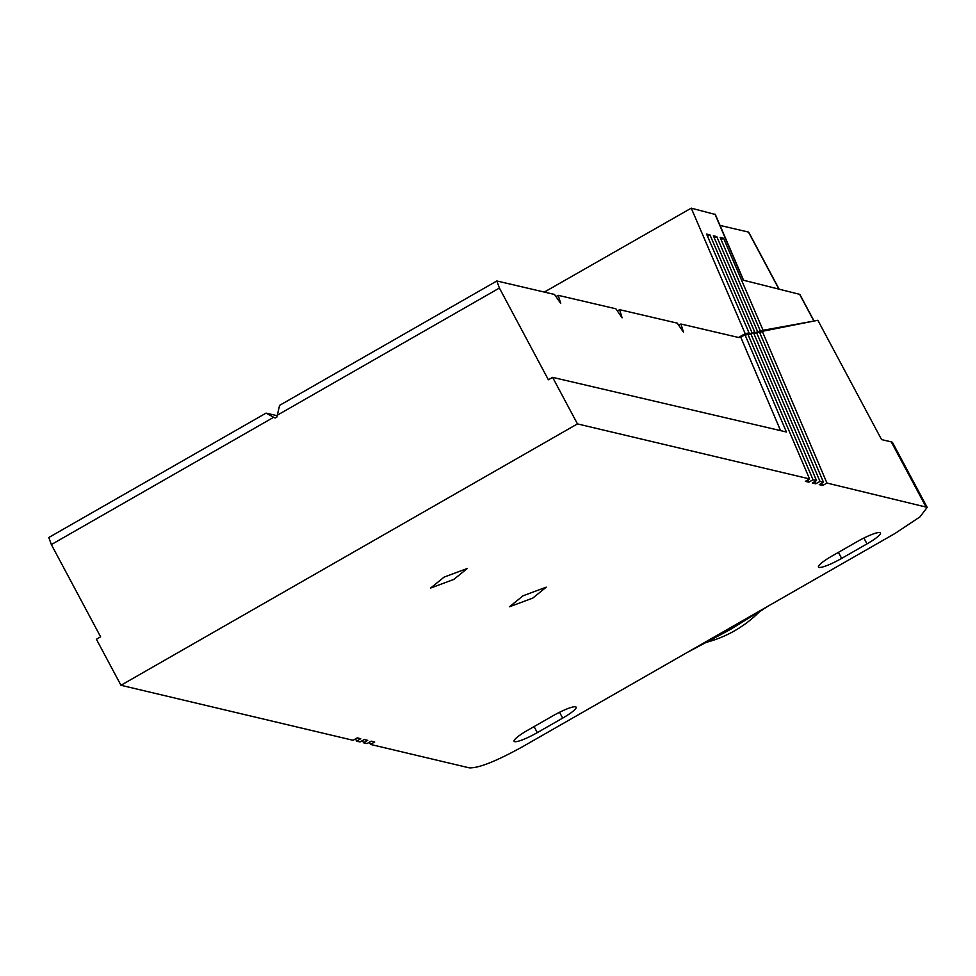 <?xml version="1.0" encoding="UTF-8"?>
<svg xmlns="http://www.w3.org/2000/svg" width="976" height="976" viewBox="0 0 976 976"><rect width="100%" height="100%" fill="white"/><g stroke="black" fill="none" stroke-linecap="round" stroke-linejoin="round"><path stroke-width="1.46" d="M678.723 325.276L680.943 324.008L683.468 332.145L677.246 323.141L619.577 309.66L622.102 317.798L615.868 308.794L558.211 295.325L560.724 303.451L554.502 294.459L496.845 280.978L499.395 288.042L548.378 379.774L552.599 377.358L577.463 423.901L809.555 478.923L747.872 334.195L744.993 334.768L786.424 432.002L552.599 377.358M617.357 310.941L619.577 309.66M780.593 430.636L740.76 337.196L738.93 337.562L680.943 324.008M555.991 296.594L558.211 295.325M496.845 280.978L279.587 405.369L276.879 417.057L275.195 418.021L273.683 417.277L51.35 544.571L48.8 537.508L266.058 413.116L273.683 417.277M266.058 413.116L277.025 415.678M927.017 507.093L892.662 442.762A49.495 7.967 -28.1 0 0 891.271 441.872L881.572 439.603L817.851 320.274L762.28 331.328L826.953 483.047L927.2 507.349L919.99 516.865L895.09 533.421L523.136 746.396C496.503 761.158 478.545 768.319 469.261 767.844L370.465 744.42L374.686 742.004L371.209 741.174L366.976 743.59L363.499 742.773L367.732 740.345L364.255 739.527L360.022 741.943L356.545 741.126L360.766 738.698L357.289 737.88L353.068 740.296L120.963 685.274L96.392 639.256L100.613 636.828L51.35 544.571M277.062 415.337L499.395 288.042M120.963 685.274L577.463 423.901M826.953 483.047L822.731 485.462L821.768 483.205M823.476 482.217L759.401 331.901L756.522 332.474L819.999 481.4L823.476 482.217L819.254 484.645L822.731 485.462M819.999 481.4L815.765 483.815L814.801 481.558M816.522 480.57L753.643 333.048L750.751 333.621L813.032 479.753L816.522 480.57L812.288 482.998L815.765 483.815M813.032 479.753L808.811 482.168L807.847 479.911M809.555 478.923L805.334 481.351L808.811 482.168M831.906 556.088L857.27 541.57A20.789 3.367 -28.1 0 1 879.888 532.554A20.789 3.367 -28.1 0 1 880.474 532.933A20.789 3.367 -28.1 0 1 867.005 543.876L841.654 558.394A20.789 3.367 -28.1 0 1 819.023 567.41A20.789 3.367 -28.1 0 1 818.437 567.032A20.789 3.367 -28.1 0 1 831.906 556.088M444.117 577.097L467.345 568.459L453.864 579.402L430.648 588.04L444.117 577.097M523.014 595.799L546.243 587.162L532.762 598.105L509.545 606.743L523.014 595.799M527.552 730.329L552.916 715.811A20.789 3.367 -28.1 0 1 575.535 706.795A20.789 3.367 -28.1 0 1 576.121 707.173A20.789 3.367 -28.1 0 1 562.664 718.116L537.3 732.634A20.789 3.367 -28.1 0 1 514.669 741.65A20.789 3.367 -28.1 0 1 514.084 741.272A20.789 3.367 -28.1 0 1 527.552 730.329M356.545 741.126L355.581 738.856M363.499 742.773L362.535 740.503M370.465 744.42L369.489 742.163M759.767 332.767L762.28 331.328M754.009 333.914L756.522 332.474M748.238 335.061L750.751 333.621M740.76 337.196L744.993 334.768M738.503 337.464L745.188 333.646L749.068 332.914L745.859 335.134M747.97 334.439L754.668 331.852L751.459 334.073M753.74 333.304L760.28 330.791L757.071 333.011M759.511 332.169L763.086 330.266L813.557 321.128M715.335 214.488L691.24 208.156L544.34 292.08M691.24 208.156L745.188 333.646M720.032 225.432L748.47 232.081A9.894 1.598 -28.1 0 1 748.751 232.251L779.153 289.201M714.944 214.11L743.322 280.197L799.637 294.337A9.894 1.598 -28.1 0 1 799.905 294.52A9.894 1.598 -28.1 0 1 799.893 294.837M721.069 239.547L723.558 238.278L763.086 330.266M723.558 238.278L720.154 237.436L760.28 330.791M714.273 237.863L716.762 236.595L757.474 331.315M716.762 236.607L713.371 235.753L754.668 331.852M707.49 236.18L709.979 234.923L751.874 332.377M709.979 234.923L706.587 234.069L749.068 332.914M686.994 652.578L730.011 629.691L768.685 605.803M799.637 294.337L813.716 320.701M748.47 232.081L778.933 289.14M759.316 611.915A118.791 115.314 103.2 0 1 707.673 641.964M891.271 441.872L925.76 506.471M863.894 538.032L867.005 543.876M841.654 558.394L838.421 552.355M537.3 732.634L534.067 726.595M559.541 712.273L562.664 718.116M743.578 280.258L715.274 214.342M813.886 320.701L799.905 294.52M762.524 609.841L706.697 642.489"/></g></svg>
